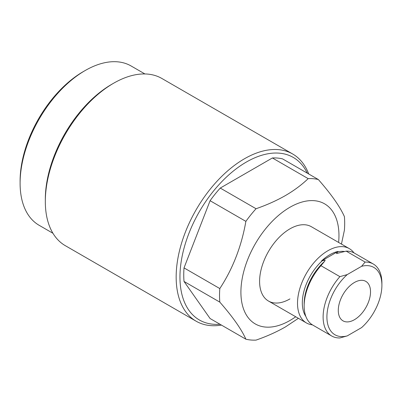<?xml version="1.0" encoding="UTF-8"?>
<svg xmlns="http://www.w3.org/2000/svg" width="402" height="402" viewBox="0 0 402 402"><rect width="100%" height="100%" fill="white"/><g stroke="black" fill="none" stroke-linecap="round" stroke-linejoin="round"><path stroke-width="0.6" d="M20.1 183.201L20.1 181.011A89.299 51.556 -60 0 1 83.244 71.641L85.139 70.546A91.983 53.104 120 0 0 20.1 183.201A91.983 53.104 120 0 0 39.15 225.306L52.933 233.266M307.244 173.131A93.857 54.19 120 0 0 246.32 162.071A93.857 54.19 120 0 0 181.327 260.707A93.857 54.19 120 0 0 219.989 324.253M221.457 325.097A96.54 55.737 -60 0 1 196.156 321.218A96.54 55.737 -60 0 1 181.357 243.858A96.54 55.737 -60 0 1 244.426 158.785A96.54 55.737 -60 0 1 292.691 154.006A96.54 55.737 -60 0 1 308.711 173.976M45.32 201.482L45.32 199.291A93.857 54.19 -60 0 1 111.686 84.34L113.585 83.244A96.54 55.737 120 0 0 45.32 201.482A96.54 55.737 120 0 0 65.315 245.677L196.156 321.218M312.409 324.851A42.908 24.773 -60 0 1 306.404 322.937A42.908 24.773 -60 0 1 299.827 288.556A42.908 24.773 -60 0 1 327.856 250.747A42.908 24.773 -60 0 1 349.313 248.622L311.384 226.728A42.908 24.773 120 0 0 289.932 228.854A42.908 24.773 120 0 0 261.903 266.662A42.908 24.773 120 0 0 268.481 301.043A42.908 24.773 120 0 0 289.932 298.917M295.711 316.766A69.335 40.029 -60 0 1 289.932 320.494A69.335 40.029 -60 0 1 240.909 292.189A69.335 40.029 -60 0 1 289.932 207.276A69.335 40.029 -60 0 1 338.62 242.446M256.044 208.733C266.727 205.02 276.511 200.638 285.395 195.578C294.108 190.488 301.701 184.84 308.178 178.629L272.39 157.966L220.251 188.071L256.044 208.733A88.495 51.094 -60 0 0 245.878 221.371L210.09 200.709L184.021 267.898L219.809 288.561C232.788 268.797 241.481 246.401 245.878 221.371M298.4 318.319L285.395 326.952C276.511 332.012 266.727 336.399 256.044 340.107A88.495 51.094 -60 0 1 245.878 339.198C241.577 329.409 232.889 317.047 219.809 302.113A88.495 51.094 -60 0 1 219.809 288.561M144.916 73.948L131.132 65.993A91.983 53.104 120 0 0 85.139 70.546L83.244 71.641M272.39 157.966A88.495 51.094 120 0 1 282.551 158.875L318.344 179.538C331.323 194.337 340.012 206.698 344.408 216.628A88.495 51.094 -60 0 1 344.408 230.175L341.444 244.079M219.809 302.113L184.021 281.45L210.09 318.535L245.878 339.198M308.178 178.629A88.495 51.094 -60 0 1 318.344 179.538M184.021 267.898A88.495 51.094 120 0 0 184.021 281.45M220.251 188.071A88.495 51.094 120 0 0 210.09 200.709M292.691 154.006L161.855 78.465A96.54 55.737 120 0 0 113.585 83.244L111.686 84.34M347.248 335.896L339.896 337.951A41.567 23.999 -60 0 1 331.725 336.012L312.761 325.062A41.567 23.999 -60 0 1 304.153 306.033A41.567 23.999 -60 0 1 320.932 265.692L324.55 261.39L325.178 260.099L321.464 261.009A39.331 22.708 -60 0 1 329.756 254.762A39.331 22.708 -60 0 1 338.042 251.436L336.474 253.577L346.162 251.129A41.567 23.999 -60 0 1 354.328 253.069L373.292 264.013A41.567 23.999 -60 0 1 381.9 283.043L381.9 285.234A38.883 22.452 120 0 0 361.564 266.32L347.248 274.586A38.883 22.452 120 0 0 326.911 316.982A38.883 22.452 120 0 0 347.248 335.896L361.564 327.63A38.883 22.452 120 0 0 381.9 285.234M354.403 319.721A22.793 13.16 120 0 0 369.297 299.631A22.793 13.16 120 0 0 365.8 281.365A22.793 13.16 120 0 0 354.403 282.495A22.793 13.16 120 0 0 339.514 302.58A22.793 13.16 120 0 0 343.006 320.846A22.793 13.16 120 0 0 354.403 319.721M349.313 248.622A42.908 24.773 -60 0 1 353.971 252.868M346.162 251.129L365.122 262.074A41.567 23.999 -60 0 1 373.292 264.013M331.725 336.012A41.567 23.999 -60 0 1 339.896 276.641L320.932 265.692M365.122 262.074L361.564 266.32M347.248 274.586L339.896 276.641M338.042 251.436L321.464 261.009M305.887 316.515A39.029 22.532 -60 0 1 322.379 260.667M337.454 251.964A39.029 22.532 -60 0 1 344.579 251.506M304.153 306.033L304.153 303.822A38.853 22.432 -60 0 1 324.55 261.39M306.404 322.937L268.481 301.043"/></g></svg>
